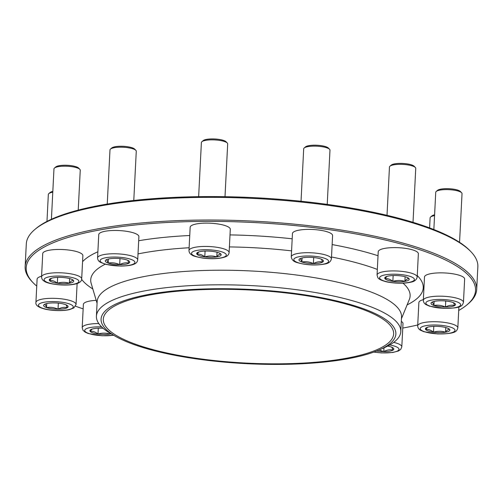 <?xml version="1.0" encoding="UTF-8"?>
<svg xmlns="http://www.w3.org/2000/svg" width="503" height="503" viewBox="0 0 503 503"><rect width="100%" height="100%" fill="white"/><g stroke="black" fill="none" stroke-linecap="round" stroke-linejoin="round"><path stroke-width="0.75" d="M33.198 282.812L32.173 281.749A226.067 56.914 2.9 0 1 25.15 266.565A226.067 56.914 2.9 0 1 321.26 227.193A226.067 56.914 2.9 0 1 476.699 289.445A226.067 56.914 2.9 0 1 468.18 303.837L467.054 304.787A224.948 56.632 -177.1 0 0 320.857 228.525A224.948 56.632 -177.1 0 0 97.356 230.399A224.948 56.632 -177.1 0 0 33.198 282.812A224.948 56.632 -177.1 0 0 36.75 286.106M476.699 289.445L477.85 266.785A226.067 56.914 -177.1 0 0 470.827 251.601A226.067 56.914 -177.1 0 0 322.404 204.532A226.067 56.914 -177.1 0 0 34.82 229.513A226.067 56.914 -177.1 0 0 26.301 243.911L25.15 266.565M34.82 229.513L35.946 228.563A224.948 56.632 2.9 0 1 254.996 197.704A224.948 56.632 2.9 0 1 469.802 250.544L470.827 251.601M293.689 293.89A145.354 36.593 2.9 0 1 393.629 333.917A145.354 36.593 2.9 0 1 246.615 363.109A145.354 36.593 2.9 0 1 103.304 319.21A145.354 36.593 2.9 0 1 293.689 293.89M294.381 293.387A147.586 37.159 2.9 0 1 379.205 349.95A147.586 37.159 2.9 0 1 246.589 363.669A147.586 37.159 2.9 0 1 116.036 336.614A147.586 37.159 2.9 0 1 137.3 296.858A147.586 37.159 2.9 0 1 294.381 293.387M116.036 336.614L111.861 334.262A152.384 38.366 2.9 0 1 96.413 316.173A152.384 38.366 2.9 0 1 296.009 289.634A152.384 38.366 2.9 0 1 400.79 331.59A152.384 38.366 2.9 0 1 383.594 348.032L379.205 349.95M96.413 316.173L97.148 301.586A152.384 38.366 2.9 0 1 296.751 275.047A152.384 38.366 2.9 0 1 401.532 317.009L400.79 331.59M75.538 306.226A224.948 56.632 -177.1 0 0 83.152 308.855M402.765 328.069A224.948 56.632 -177.1 0 0 417.742 324.969M458.711 310.483A224.948 56.632 -177.1 0 0 467.054 304.787M201.885 141.72L203.218 140.595A11.846 2.98 2.9 0 1 218.598 139.331A11.846 2.98 2.9 0 1 226.061 141.752L227.268 143.003A13.16 3.314 -177.1 0 0 218.975 140.312A13.16 3.314 -177.1 0 0 201.885 141.72A13.16 3.314 -177.1 0 0 201.389 142.556L198.647 196.654M219.402 253.078L220.949 254.191C219.635 253.896 218.258 254.795 216.818 256.901A12.248 3.081 2.9 0 1 204.784 256.876A12.248 3.081 2.9 0 1 196.88 254.147A12.248 3.081 2.9 0 1 198.063 252.229A12.248 3.081 2.9 0 1 201.011 251.437A12.248 3.081 2.9 0 1 213.046 251.462A12.248 3.081 2.9 0 1 219.905 253.336A12.248 3.081 2.9 0 1 220.949 254.191A12.248 3.081 2.9 0 1 216.818 256.901C212.876 255.694 208.864 255.681 204.784 256.876C202.219 254.769 199.584 253.858 196.88 254.147L198.943 251.909M190.159 227.255A20.095 5.061 2.9 0 1 210.48 223.219A20.095 5.061 2.9 0 1 230.292 229.286L229.117 252.594A20.095 5.061 2.9 0 0 209.298 246.527A20.095 5.061 2.9 0 0 188.977 250.563L190.159 227.255M225.004 196.692L227.677 143.889A13.16 3.314 -177.1 0 0 227.268 143.003M204.784 256.876L205.073 251.054M216.818 256.901L217.051 252.248M52.784 192.203A13.16 3.314 -177.1 0 0 49.105 193.397A13.16 3.314 -177.1 0 0 48.835 193.598L50.162 192.479A11.846 2.98 2.9 0 1 50.407 192.291A11.846 2.98 2.9 0 1 52.821 191.398M65.195 304.497A12.248 3.081 2.9 0 1 66.849 305.214A12.248 3.081 2.9 0 1 67.371 307.641A12.248 3.081 2.9 0 1 58.034 309.188A12.248 3.081 2.9 0 1 46.521 307.603A12.248 3.081 2.9 0 1 44.346 304.46A12.248 3.081 2.9 0 1 45.012 304.108A12.248 3.081 2.9 0 1 53.683 302.907A12.248 3.081 2.9 0 1 65.195 304.497M35.92 302.441C35.38 305.126 38.209 307.295 44.402 308.955C49.872 310.477 61.316 311.382 69.408 309.647L73.828 307.962L76.06 304.478A20.095 5.061 2.9 0 0 56.248 298.405A20.095 5.061 2.9 0 0 35.92 302.441L37.103 279.134A20.095 5.061 2.9 0 1 41.586 276.222M48.835 193.598A13.16 3.314 -177.1 0 0 48.338 194.435L46.968 221.414M66.063 304.831L67.371 307.641C64.334 306.956 61.221 307.471 58.034 309.188C54.255 307.459 50.419 306.931 46.521 307.603C45.861 305.359 45.138 304.309 44.346 304.46L45.283 303.994M58.034 309.188L58.342 303.146M46.521 307.603L46.729 303.561M387.712 346.064A12.248 3.081 2.9 0 1 390.944 346.9A12.248 3.081 2.9 0 1 392.598 347.617A12.248 3.081 2.9 0 1 393.12 350.038A12.248 3.081 2.9 0 1 383.789 351.591A12.248 3.081 2.9 0 1 376.602 351.031M401.306 321.398A20.095 5.061 2.9 0 1 402.991 323.574L401.809 346.875L400.715 349.409L398.382 351.012L392.717 352.496L381.507 352.924L373.76 352.1M391.812 347.233L393.12 350.038C390.083 349.352 386.97 349.874 383.789 351.591L379.004 350.038M383.789 351.591L383.978 347.862M304.183 147.989L305.51 146.87A11.846 2.98 2.9 0 1 314.388 145.185A11.846 2.98 2.9 0 1 325.925 146.725A11.846 2.98 2.9 0 1 328.358 148.027L329.566 149.278A13.16 3.314 -177.1 0 0 326.862 147.825A13.16 3.314 -177.1 0 0 314.048 146.121A13.16 3.314 -177.1 0 0 304.183 147.989A13.16 3.314 -177.1 0 0 303.686 148.831L301.033 201.244M321.411 259.221L322.719 262.032C319.675 261.346 316.563 261.868 313.388 263.585A12.248 3.081 2.9 0 1 301.875 261.994A12.248 3.081 2.9 0 1 299.7 258.85A12.248 3.081 2.9 0 1 300.36 258.504A12.248 3.081 2.9 0 1 309.031 257.303A12.248 3.081 2.9 0 1 320.543 258.888A12.248 3.081 2.9 0 1 322.197 259.611A12.248 3.081 2.9 0 1 322.719 262.032A12.248 3.081 2.9 0 1 313.388 263.585C309.622 261.856 305.786 261.321 301.875 261.994C301.209 259.749 300.486 258.699 299.7 258.85L300.643 258.385M292.45 233.53A20.095 5.061 2.9 0 1 312.778 229.494A20.095 5.061 2.9 0 1 332.59 235.561L331.408 258.869A20.095 5.061 2.9 0 0 311.596 252.802A20.095 5.061 2.9 0 0 291.275 256.838L292.45 233.53M327.227 204.388L329.974 150.158A13.16 3.314 -177.1 0 0 329.566 149.278M301.875 261.994L302.077 257.957M313.388 263.585L313.69 257.536M54.462 168.052L55.789 166.927A11.846 2.98 2.9 0 1 59.53 165.638A11.846 2.98 2.9 0 1 78.631 168.084L79.845 169.335A13.16 3.314 -177.1 0 0 58.612 166.619A13.16 3.314 -177.1 0 0 54.462 168.052A13.16 3.314 -177.1 0 0 53.966 168.889L51.413 219.264M71.973 279.41L73.526 280.523A12.248 3.081 2.9 0 1 69.389 283.233A12.248 3.081 2.9 0 1 57.355 283.208A12.248 3.081 2.9 0 1 49.451 280.479A12.248 3.081 2.9 0 1 50.64 278.561A12.248 3.081 2.9 0 1 53.582 277.769A12.248 3.081 2.9 0 1 65.623 277.794A12.248 3.081 2.9 0 1 72.476 279.668A12.248 3.081 2.9 0 1 73.526 280.523C72.212 280.221 70.835 281.127 69.389 283.233C65.453 282.026 61.441 282.013 57.355 283.208C54.777 281.102 52.142 280.19 49.451 280.479L51.52 278.241M42.73 253.587A20.095 5.061 2.9 0 1 63.057 249.551A20.095 5.061 2.9 0 1 82.869 255.618L81.687 278.926A20.095 5.061 2.9 0 0 61.875 272.859A20.095 5.061 2.9 0 0 41.548 276.895L42.73 253.587M78.229 210.116L80.254 170.221A13.16 3.314 -177.1 0 0 79.845 169.335M57.355 283.208L57.65 277.386M69.389 283.233L69.628 278.58M111.113 333.835A12.248 3.081 2.9 0 1 110.038 334.042A12.248 3.081 2.9 0 1 97.997 334.023A12.248 3.081 2.9 0 1 90.1 331.288A12.248 3.081 2.9 0 1 91.282 329.371A12.248 3.081 2.9 0 1 94.231 328.585A12.248 3.081 2.9 0 1 103.14 328.283M113.684 335.294L102.034 335.784L88.295 333.52L85.227 332.194L83.033 330.339L82.196 327.705L83.379 304.397A20.095 5.061 2.9 0 1 96.199 300.348M110.465 333.458L110.038 334.042C106.083 332.835 102.071 332.829 97.997 334.023C95.438 331.911 92.803 331.005 90.1 331.288L92.162 329.05M110.038 334.042L110.075 333.225M97.997 334.023L98.292 328.201M436.233 191.461L437.56 190.341A11.846 2.98 2.9 0 1 449.097 188.713A11.846 2.98 2.9 0 1 460.408 191.498L461.616 192.75A13.16 3.314 -177.1 0 0 449.5 189.681A13.16 3.314 -177.1 0 0 436.51 191.259A13.16 3.314 -177.1 0 0 436.233 191.461A13.16 3.314 -177.1 0 0 435.736 192.297L433.85 229.544M453.461 302.693L454.769 305.503C451.732 304.818 448.619 305.334 445.438 307.05C441.665 305.327 437.824 304.793 433.926 305.466A12.248 3.081 2.9 0 1 431.75 302.322A12.248 3.081 2.9 0 1 432.41 301.97A12.248 3.081 2.9 0 1 441.081 300.769A12.248 3.081 2.9 0 1 452.593 302.36A12.248 3.081 2.9 0 1 454.247 303.076A12.248 3.081 2.9 0 1 454.769 305.503A12.248 3.081 2.9 0 1 445.438 307.05A12.248 3.081 2.9 0 1 433.926 305.466C433.259 303.221 432.536 302.171 431.75 302.322L432.687 301.857M423.325 300.304L424.501 276.996A20.095 5.061 2.9 0 1 425.683 275.405A20.095 5.061 2.9 0 1 448.142 273.198A20.095 5.061 2.9 0 1 464.64 279.033L463.458 302.341C462.282 305.912 461.798 308.339 443.162 308.383L429.417 306.126L426.355 304.793C424.45 303.831 423.438 302.334 423.325 300.304A20.095 5.061 2.9 0 1 424.501 298.713A20.095 5.061 2.9 0 1 446.96 296.506A20.095 5.061 2.9 0 1 463.458 302.341M459.56 242.32L462.024 193.63A13.16 3.314 -177.1 0 0 461.616 192.75M433.926 305.466L434.127 301.423M445.438 307.05L445.74 301.008M434.554 215.617A13.16 3.314 -177.1 0 0 430.606 217.013L431.932 215.888A11.846 2.98 2.9 0 1 434.598 214.812M448.11 328.365L449.669 329.484C448.355 329.182 446.978 330.087 445.532 332.194C441.596 330.987 437.585 330.974 433.498 332.169C430.926 330.062 428.292 329.151 425.595 329.44A12.248 3.081 2.9 0 1 426.783 327.522A12.248 3.081 2.9 0 1 429.725 326.73A12.248 3.081 2.9 0 1 441.766 326.755A12.248 3.081 2.9 0 1 448.619 328.629A12.248 3.081 2.9 0 1 449.669 329.484A12.248 3.081 2.9 0 1 445.532 332.194A12.248 3.081 2.9 0 1 433.498 332.169A12.248 3.081 2.9 0 1 425.595 329.44L427.663 327.202M417.691 325.856A20.095 5.061 2.9 0 1 424.796 322.392A20.095 5.061 2.9 0 1 446.318 322.693A20.095 5.061 2.9 0 1 457.831 327.887C456.655 331.458 456.171 333.885 437.528 333.935L423.79 331.672L420.728 330.339C418.823 329.383 417.811 327.887 417.691 325.856L418.873 302.548A20.095 5.061 2.9 0 1 423.356 299.637M430.606 217.013A13.16 3.314 -177.1 0 0 430.109 217.849L429.6 227.916M433.498 332.169L433.793 326.346M445.532 332.194L445.771 327.541M110.484 149.058L111.811 147.939A11.846 2.98 2.9 0 1 121.091 146.254A11.846 2.98 2.9 0 1 134.653 149.095L135.867 150.347A13.16 3.314 -177.1 0 0 120.789 147.19A13.16 3.314 -177.1 0 0 110.484 149.058A13.16 3.314 -177.1 0 0 109.987 149.9L107.246 204.055M127.712 260.29L129.019 263.1A12.248 3.081 2.9 0 1 119.689 264.653A12.248 3.081 2.9 0 1 108.176 263.063A12.248 3.081 2.9 0 1 105.995 259.919A12.248 3.081 2.9 0 1 106.661 259.573A12.248 3.081 2.9 0 1 115.332 258.372A12.248 3.081 2.9 0 1 126.844 259.957A12.248 3.081 2.9 0 1 128.498 260.673A12.248 3.081 2.9 0 1 129.019 263.1C125.983 262.415 122.87 262.931 119.689 264.653C115.923 262.924 112.087 262.39 108.176 263.063C107.51 260.812 106.781 259.768 105.995 259.919L106.932 259.46M98.751 234.599A20.095 5.061 2.9 0 1 119.079 230.563A20.095 5.061 2.9 0 1 138.891 236.63L137.709 259.938A20.095 5.061 2.9 0 0 117.897 253.87A20.095 5.061 2.9 0 0 97.569 257.907L98.751 234.599M133.779 200.452L136.275 151.227A13.16 3.314 -177.1 0 0 135.867 150.347M108.176 263.063L108.378 259.026M119.689 264.653L119.991 258.605M389.957 166.197L391.29 165.078A11.846 2.98 2.9 0 1 402.821 163.45A11.846 2.98 2.9 0 1 414.132 166.235L415.34 167.486A13.16 3.314 -177.1 0 0 402.771 164.393A13.16 3.314 -177.1 0 0 389.957 166.197A13.16 3.314 -177.1 0 0 389.46 167.034L387.014 215.322M407.474 277.555L409.021 278.668C407.713 278.373 406.33 279.272 404.89 281.378C400.941 280.171 396.93 280.165 392.856 281.359A12.248 3.081 2.9 0 1 384.952 278.631A12.248 3.081 2.9 0 1 386.141 276.707A12.248 3.081 2.9 0 1 389.083 275.921A12.248 3.081 2.9 0 1 401.117 275.94A12.248 3.081 2.9 0 1 407.977 277.813A12.248 3.081 2.9 0 1 409.021 278.668A12.248 3.081 2.9 0 1 404.89 281.378A12.248 3.081 2.9 0 1 392.856 281.359C390.29 279.253 387.656 278.341 384.952 278.631L387.014 276.386M378.231 251.739A20.095 5.061 2.9 0 1 398.552 247.702A20.095 5.061 2.9 0 1 418.364 253.77L417.188 277.078A20.095 5.061 2.9 0 0 397.37 271.01A20.095 5.061 2.9 0 0 377.049 275.04L378.231 251.739M413.02 222.32L415.748 168.367A13.16 3.314 -177.1 0 0 415.541 167.725A13.16 3.314 -177.1 0 0 415.34 167.486M392.856 281.359L393.145 275.537M404.89 281.378L405.122 276.732M331.502 256.989A159.904 40.259 2.9 0 1 377.332 269.419M402.953 283.151A159.904 40.259 2.9 0 1 409.323 299.48L401.444 318.701M97.066 303.284L91.169 283.365A159.904 40.259 2.9 0 1 105.228 264.194M138.017 253.908A159.904 40.259 2.9 0 1 189.122 247.746M229.399 246.916A159.904 40.259 2.9 0 1 291.577 250.878M332.131 244.571A172.592 43.453 2.9 0 1 378.023 255.744M417.264 275.606A172.592 43.453 2.9 0 1 407.109 304.881M92.822 288.961A172.592 43.453 2.9 0 1 81.643 279.341M82.561 261.698A172.592 43.453 2.9 0 1 97.884 251.777M138.683 240.73A172.592 43.453 2.9 0 1 189.738 235.505M230.009 234.907A172.592 43.453 2.9 0 1 292.186 238.806M203.036 258.02A17.416 4.382 -177.1 0 0 226.029 254.197A17.416 4.382 -177.1 0 0 197.673 250.287A17.416 4.382 -177.1 0 0 203.036 258.02M72.231 308.308A17.416 4.382 -177.1 0 0 52.765 301.58A17.416 4.382 -177.1 0 0 42.585 308.257A17.416 4.382 -177.1 0 0 72.231 308.308M373.962 352.031A17.416 4.382 -177.1 0 0 397.112 351.176A17.416 4.382 -177.1 0 0 389.737 344.957M393.704 342.361A20.095 5.061 2.9 0 1 401.809 346.875M297.933 262.648A17.416 4.382 -177.1 0 0 327.579 262.704A17.416 4.382 -177.1 0 0 308.113 255.977A17.416 4.382 -177.1 0 0 297.933 262.648M72.728 284.384A17.416 4.382 -177.1 0 0 67.364 276.65A17.416 4.382 -177.1 0 0 44.371 280.473A17.416 4.382 -177.1 0 0 72.728 284.384M101.637 326.9A17.416 4.382 -177.1 0 0 85.912 332.131A17.416 4.382 -177.1 0 0 113.483 335.18M82.196 327.705A20.095 5.061 2.9 0 1 98.802 323.567M426.89 301.655A17.416 4.382 -177.1 0 0 446.356 308.377A17.416 4.382 -177.1 0 0 456.535 301.706A17.416 4.382 -177.1 0 0 426.89 301.655M426.393 325.579A17.416 4.382 -177.1 0 0 431.756 333.313A17.416 4.382 -177.1 0 0 454.75 329.49A17.416 4.382 -177.1 0 0 426.393 325.579M120.607 265.98A17.416 4.382 -177.1 0 0 130.786 259.303A17.416 4.382 -177.1 0 0 101.141 259.252A17.416 4.382 -177.1 0 0 120.607 265.98M379.872 278.618A17.416 4.382 -177.1 0 0 408.222 282.535A17.416 4.382 -177.1 0 0 402.865 274.795A17.416 4.382 -177.1 0 0 379.872 278.618M188.977 250.563C189.097 252.588 190.096 254.078 191.97 255.021C192.636 255.857 196.252 256.882 202.803 258.089C212.379 259.265 220.006 258.819 225.677 256.737C227.652 255.977 228.796 254.593 229.117 252.594M76.06 304.478L77.122 283.51M291.275 256.838C291.677 259.762 293.645 261.679 297.191 262.591C306.446 265.194 315.664 265.672 324.837 264.018C328.553 263.453 330.741 261.736 331.408 258.869M41.548 276.895C41.674 278.92 42.667 280.41 44.541 281.353C46.634 283.428 61.831 286.339 73.3 284.44C78.864 283.535 81.662 281.699 81.687 278.926M457.831 327.887L458.893 306.924M97.569 257.907C97.695 259.932 98.695 261.422 100.562 262.365L106.051 264.415L120.733 266.068C129.906 265.936 133.314 264.584 134.27 264.081C136.244 263.314 137.388 261.937 137.709 259.938M377.049 275.04L377.797 277.555C378.552 278.995 381.048 280.309 385.298 281.498C391.164 283.145 402.853 283.969 410.649 282.221C414.34 281.649 416.515 279.938 417.188 277.078"/></g></svg>
